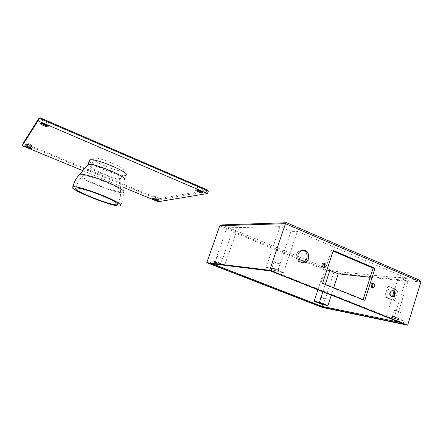 <?xml version="1.0" encoding="UTF-8"?>
<svg xmlns="http://www.w3.org/2000/svg" width="443" height="443" viewBox="0 0 443 443"><rect width="100%" height="100%" fill="white"/><g stroke="black" fill="none" stroke-linecap="round" stroke-linejoin="round"><path stroke-width="0.33" stroke-dasharray="2.21 1.66" d="M158.195 201.709L158.915 199.749L208.337 191.083M156.833 199.826L157.37 199.81C156.445 198.985 154.934 198.381 152.829 197.993L153.095 198.436M153.571 195.889L153.533 195.9C152.757 196.116 157.547 198.038 158.101 197.733C157.337 196.908 155.831 196.293 153.571 195.889M30.506 147.752L31.054 147.746C30.058 146.799 28.385 146.068 26.032 145.553L26.27 146.029M26.79 143.366C26.381 143.737 31.315 145.836 31.896 145.542C32.788 145.348 27.488 143.023 26.846 143.327L26.79 143.366M202.069 191.941L202.385 191.847C201.415 190.772 199.577 190.025 196.875 189.604L196.797 190.03M197.744 187.007L197.661 187.035C196.515 187.383 202.351 189.759 203.232 189.305C204.35 188.984 198.879 186.691 197.744 187.007M47.351 125.779L47.65 125.696C48.326 125.219 42.882 122.667 41.504 122.822L41.343 123.265M42.334 120.119C41.742 120.706 47.728 123.392 48.658 122.96C50.015 122.65 43.508 119.588 42.45 120.042L42.334 120.119M24.066 143.083L22.992 143.571L158.915 199.749L158.721 198.802L24.066 143.083L40.152 117.816M123.946 187.594L82.852 170.666M89.22 161.125C91.131 165.571 121.615 177.383 125.696 175.317L125.718 175.312M207.551 189.986L158.721 198.802M93.944 158.467C89.707 160.493 119.538 173.014 123.553 170.976L123.591 170.959C129.218 169.553 98.424 156.296 94.154 158.373L93.944 158.467M78.943 175.195C79.978 179.581 118.624 194.549 123.608 192.583L123.83 192.511C123.852 196.437 123.043 200.181 121.399 203.736L120.225 205.956M87.354 165.372C88.068 169.348 119.837 181.791 124.007 179.797L123.796 192.522M120.767 178.429L120.878 178.385C125.701 177.012 96.17 164.431 91.402 165.915L91.225 165.959C85.837 167.354 116.642 180.307 120.729 178.446L120.767 178.429M120.346 191.249L120.54 191.182C126.321 189.82 89.215 174.309 83.184 175.677L83.101 175.688C75.543 176.751 115.307 193.231 120.346 191.249M399.586 322.26L403.446 323.052L404.132 320.81L396.252 319.237L407.931 281.394L370.171 277.296M331.314 295.11L333.684 287.789M387.896 286.328L396.513 289.932L393.262 300.404L384.607 296.849L387.896 286.328L389.364 286.51L398.008 290.132L396.513 289.932M323.861 263.552L322.93 263.22L321.164 264.587C320.882 266.127 321.408 267.051 322.742 267.356L323.562 267.179M372.341 283.819L371.4 283.343L369.623 284.683C369.357 286.112 369.811 286.992 370.99 287.341L371.965 287.108M302.779 250.328L301.533 250.212C299.119 250.433 297.425 251.807 296.45 254.337C295.581 259.089 297.236 261.907 301.417 262.793L301.976 262.777M333.114 251.081L331.541 250.411L333.302 250.489M363.088 299.64L362.967 300.033L320.859 283.071L331.541 250.411M404.326 324.149L403.446 323.052L271.304 270.429L272.124 268.015L283.548 272.583L297.391 231.34L406.358 278.143L394.375 316.906L404.132 320.81M393.999 291.655L398.451 277.34L407.931 281.394M398.451 277.34L406.358 278.143M283.548 272.583L277.379 271.825L291.012 231.384L297.391 231.34M291.012 231.384L279.959 226.655L226.877 227.813L236.374 231.739L232.115 231.767L298.089 258.967M304.723 261.697L324.442 269.826L326.906 270.075M419.078 279.948L333.823 271.194L221.954 224.9M270.695 270.994L271.304 270.429L210.375 263.048L211.056 261.115L220.553 264.814L232.115 231.767M226.877 227.813L215.027 261.564L211.056 261.115M272.124 268.015L266.138 267.339L279.959 226.655M209.306 263.43L210.375 263.048L212.313 263.801M317.913 289.777L324.442 269.826M219.828 225.697L333.778 272.738L420.85 282.041M322.487 307.481L333.778 272.738L333.823 271.194M266.138 267.339L277.379 271.825M271.238 268.524L270.95 268.513C269.172 268.524 278.06 271.758 278.763 271.349C279.649 271.149 273.093 268.685 271.238 268.524M322.886 291.754L325.284 284.406M215.027 261.564L224.656 265.318L236.374 231.739M214.827 262.04L214.678 262.034C213.476 262.029 220.592 264.643 221.04 264.371C221.694 264.249 216.073 262.14 214.827 262.04M394.375 316.906L386.623 315.394L392.492 296.5M396.252 319.237L386.623 315.394M392.288 316.872L391.562 316.789C390.1 316.828 398.722 319.741 399.198 319.37C398.307 318.655 396.003 317.825 392.288 316.872M362.967 300.033L364.844 300.348M320.859 283.071L322.582 283.315M392.659 290.674L392.387 290.619C391.141 290.569 390.261 291.234 389.74 292.624C389.342 294.706 389.99 296.013 391.678 296.544L391.922 296.566M384.607 296.849L386.069 297.07L389.364 286.51M386.069 297.07L394.746 300.636L393.262 300.404M394.746 300.636L398.008 290.132M393.129 316.374L392.498 316.313C391.629 316.424 398.035 318.589 398.622 318.379L398.65 318.367C397.941 317.792 396.097 317.127 393.129 316.374M394.968 310.432L394.331 310.388C393.45 310.532 399.852 312.686 400.45 312.442C399.902 311.872 398.069 311.202 394.968 310.432M215.652 261.625L215.497 261.625C214.755 261.686 220.093 263.646 220.597 263.496L220.625 263.491C219.728 262.86 218.067 262.234 215.652 261.625M217.469 256.453L217.314 256.453C216.561 256.541 221.888 258.507 222.408 258.33C221.638 257.699 219.994 257.073 217.469 256.453M319.098 301.993L323.683 303.665L319.098 301.993M320.693 297.098L320.339 297.07C319.696 297.159 324.841 298.947 325.251 298.781L320.693 297.098M272.218 268.015L271.93 268.009C270.85 268.12 277.407 270.501 278.187 270.285L278.237 270.274C278.94 270.108 273.702 268.137 272.218 268.015M274.372 261.658L274.079 261.663C272.988 261.813 279.527 264.2 280.33 263.939C281.327 263.823 275.928 261.752 274.372 261.658M157.326 199.837L158.101 197.733M152.752 198.01L153.533 195.9M30.999 147.774L31.896 145.542M25.949 145.57L26.846 143.327M202.296 191.902L203.232 189.305M196.725 189.637L197.661 187.035M47.545 125.751L48.658 122.96M41.326 122.849L42.45 120.042M125.696 175.317L124.007 179.797M94.154 158.373L91.225 165.959M123.553 170.976L120.729 178.446M91.402 165.915L83.101 175.688M120.878 178.385L120.479 191.204M83.184 175.677C79.469 179.022 77.088 183.147 76.035 188.065M117.666 203.902L118.979 201.166C120.247 197.96 120.767 194.632 120.54 191.182M41.504 122.822L40.546 123.182M47.65 125.696L47.866 126.189M196.875 189.604L196.033 189.986M202.385 191.847L202.612 192.328M26.032 145.553L25.251 145.858M31.054 147.746L31.298 148.283M152.829 197.993L152.126 198.309M157.37 199.81L157.608 200.314M301.417 262.793L302.525 262.887M301.533 250.212L303.184 250.295M370.99 287.341L372.895 287.59M371.4 283.343L373.311 283.581M322.742 267.356L324.337 267.506M322.93 263.22L324.664 263.363M391.678 296.544L392.177 296.622M392.387 290.619L392.886 290.686M394.331 310.388L392.498 316.313M400.45 312.442L398.622 318.379M217.314 256.453L215.497 261.625M222.408 258.33L220.597 263.496M320.339 297.07L318.744 301.954M325.251 298.781L323.661 303.671M274.079 261.663L271.93 268.009M280.33 263.939L278.187 270.285M318.772 301.954L317.963 302.347M323.683 303.665L324.049 304.385M215.531 261.619L214.678 262.034M220.625 263.491L221.04 264.371M392.542 316.302L391.562 316.789M398.65 318.367L399.198 319.37M271.991 268.004L270.95 268.513M278.237 270.274L278.763 271.349"/><path stroke-width="0.66" d="M123.946 187.594L158.195 201.709L207.462 193.536L208.337 191.083L38.962 118.131L22.992 143.571L22.15 145.658L37.899 120.795L38.962 118.131L40.152 117.816L207.551 189.986L208.337 191.083M207.462 193.536L37.899 120.795M153.095 198.436L156.833 199.826M26.27 146.029L30.506 147.752M196.797 190.03L202.069 191.941M41.343 123.265C43.154 124.594 45.158 125.435 47.351 125.779M82.852 170.666L22.15 145.658M40.191 123.309C39.455 124.073 47.584 127.567 48.099 126.709C48.94 126.133 42.24 122.999 40.546 123.182L40.191 123.309M195.95 189.997C194.023 190.302 202.285 193.602 202.805 192.738C203.487 192.19 197.484 189.742 196.033 189.986L195.95 189.997M25.068 145.924C24.57 146.395 31.121 149.103 31.42 148.549C32.001 148.178 26.336 145.708 25.251 145.858L25.068 145.924M152.082 198.314C150.825 198.497 157.398 201.094 157.708 200.535C158.206 200.181 153.084 198.132 152.126 198.309L152.082 198.314M125.718 175.312C132.756 173.778 94.902 157.52 89.674 159.956L89.22 161.125M117.24 204.732C119.001 203.725 113.829 200.657 101.713 195.524C90.533 190.966 78.394 187.467 76.035 188.065C69.529 189.2 111.619 206.156 117.162 204.749L117.24 204.732M120.274 205.951C123.392 205.486 115.49 200.657 102.571 195.402C89.691 190.141 75.648 186.082 72.912 186.763C65.426 188.092 113.912 207.601 120.225 205.956L120.274 205.951M123.83 192.511C125.303 191.033 119.82 187.583 107.372 182.151C95.849 177.327 83.074 173.689 79.84 174.249L78.943 175.195M124.184 179.725C130.137 178.08 93.982 162.653 88.129 164.464L87.354 165.372M212.313 263.801L321.934 306.346L322.526 304.529L327.914 305.604L331.314 295.11M321.923 307.082L209.306 263.43L270.695 270.994L404.326 324.149L321.923 307.082L321.934 306.346L399.586 322.26M370.171 277.296L338.208 273.829L333.684 287.789M323.562 267.179C324.885 266.077 324.985 264.87 323.861 263.552M371.965 287.108C373.05 286.134 373.172 285.037 372.341 283.819M301.976 262.777C307.741 262.61 309.103 252.554 303.632 250.6L302.779 250.328M363.088 299.64L373.072 268.131L333.114 251.081M298.089 258.967L304.723 261.697M325.284 284.406L329.858 270.374L326.906 270.075M329.858 270.374L338.208 273.829M219.828 225.697L221.954 224.9L286.621 222.724L419.078 279.948L420.85 282.041L285.458 223.676L219.828 225.697L206.792 262.644L322.487 307.481L407.66 325.184L420.85 282.041M317.913 289.777L314.159 301.268L322.526 304.529M220.553 264.814L224.656 265.324M206.792 262.644L269.665 270.274L285.458 223.676L286.621 222.724M390.228 292.69C389.834 294.778 390.482 296.085 392.177 296.622C395.339 297.22 396.086 290.935 392.886 290.686C391.634 290.636 390.754 291.306 390.228 292.69M322.892 264.742C322.609 266.287 323.135 267.212 324.475 267.522C326.879 266.232 326.94 264.848 324.664 263.363L322.892 264.742M371.522 284.927C371.251 286.355 371.71 287.247 372.895 287.59C375.21 286.499 375.348 285.159 373.311 283.581L371.522 284.927M298.084 254.443C297.209 259.216 298.87 262.046 303.067 262.937C310.438 263.447 310.565 249.741 303.184 250.295C300.758 250.516 299.058 251.901 298.084 254.443M333.302 250.489L322.582 283.315L364.844 300.348L374.983 268.292L333.302 250.489M269.665 270.274L407.66 325.184M314.159 301.268L319.453 302.298L322.886 291.754M327.914 305.604L319.453 302.298M318.367 302.397L317.963 302.347C316.933 302.359 323.772 304.745 324.104 304.491L318.367 302.397M392.492 296.5L393.999 291.655M373.072 268.131L374.983 268.292M391.922 296.566C394.807 296.793 395.499 291.25 392.659 290.674M79.84 174.249C76.368 177.759 74.053 181.929 72.912 186.763M88.129 164.464L79.795 174.26M89.674 159.956L87.908 164.519M117.162 204.749L117.666 203.902M47.866 126.189L48.099 126.709M202.612 192.328L202.805 192.738M302.525 262.887L303.067 262.937"/></g></svg>
